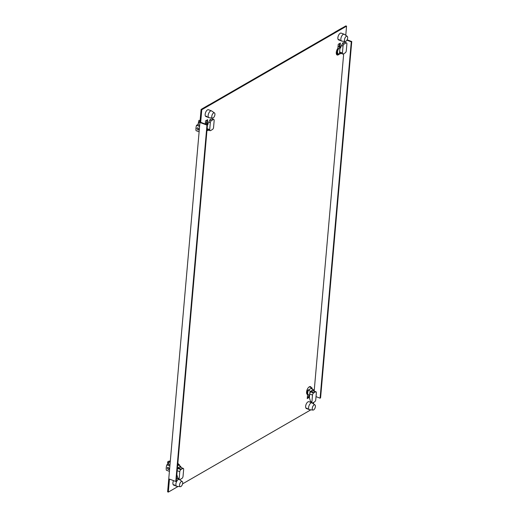 <?xml version="1.0" encoding="UTF-8"?>
<svg xmlns="http://www.w3.org/2000/svg" width="518" height="518" viewBox="0 0 518 518"><rect width="100%" height="100%" fill="white"/><g stroke="black" fill="none" stroke-linecap="round" stroke-linejoin="round"><path stroke-width="0.78" d="M338.066 46.335L339.303 46.801L339.594 43.512L339.322 46.639L338.079 46.173M342.094 28.076A1.735 0.829 110.6 0 0 341.789 28.173L334.816 32.194A1.735 0.829 110.6 0 0 334.498 32.459M338.248 46.238A4.384 2.098 -69.4 0 1 338.571 46.523M345.26 41.479L341.848 41.103A3.639 1.742 -69.4 0 1 341.64 41.058A3.639 1.742 -69.4 0 1 340.863 38.837A3.639 1.742 -69.4 0 1 343.201 34.402A3.639 1.742 -69.4 0 1 344.192 34.246A3.639 1.742 -69.4 0 1 344.379 34.343L347.202 36.312A2.778 1.334 -69.4 0 1 347.649 37.931A2.778 1.334 -69.4 0 1 345.862 41.323A2.778 1.334 -69.4 0 1 345.26 41.479A2.778 1.334 -69.4 0 1 344.515 39.744A2.778 1.334 -69.4 0 1 346.296 36.351A2.778 1.334 -69.4 0 1 347.202 36.312M337.186 54.351A4.215 2.02 -69.4 0 1 339.763 47.585A3.425 1.638 110.6 0 0 337.73 50.783A3.425 1.638 110.6 0 0 338.163 53.788L337.186 54.351L336.409 54.06M340.734 47.455L340.695 47.436A3.425 1.638 110.6 0 0 339.763 47.585A4.215 2.02 -69.4 0 1 340.74 47.358M343.033 46.128L342.43 53.011A1.709 0.822 -69.4 0 0 342.793 54.053A1.709 0.822 -69.4 0 0 343.259 53.982L345.189 52.868A1.709 0.822 -69.4 0 0 346.289 50.783L346.892 43.9A1.709 0.822 -69.4 0 0 346.529 42.852A1.709 0.822 -69.4 0 0 346.056 42.923L344.127 44.043A1.709 0.822 -69.4 0 0 343.033 46.128L341.621 45.597L340.786 46.866L340.702 47.818L339.931 48.323L339.614 51.955A1.709 0.822 110.6 0 0 339.607 52.176A3.425 1.638 -69.4 0 0 339.756 54.047L338.163 53.788M346.056 42.923L344.651 42.398L346.529 42.852M344.651 42.398L342.987 42.69L340.786 46.866M341.621 45.597L342.987 42.69M341.556 53.587L340.721 53.276M339.756 54.047L340.702 53.503M339.607 52.176A1.709 0.822 110.6 0 0 339.976 52.998L342.793 54.053M205.361 122.785L206.598 123.252L206.876 120.124L206.585 123.42L207.291 123.685A4.215 2.02 110.6 0 1 207.414 123.724L208.022 123.951A4.215 2.02 -69.4 0 0 207.038 124.197A3.425 1.638 110.6 0 0 206.604 124.521M209.369 104.688A1.735 0.829 110.6 0 0 209.065 104.785L202.098 108.806A1.735 0.829 110.6 0 0 201.78 109.071M199.683 125.35L197.721 124.611L196.516 125.311L199.585 126.457M196.516 125.311A7.912 3.788 110.6 0 0 195.953 128.173A7.912 3.788 110.6 0 0 196.05 130.659L199.119 131.812M197.805 129.895L196.898 128.535L197.3 127.875L197.986 127.829L198.802 129.247L198.452 129.876L197.805 129.895M198.906 129.26L197.993 127.829M212.542 118.091L209.123 117.716A3.639 1.742 -69.4 0 1 208.916 117.67A3.639 1.742 -69.4 0 1 208.145 115.449A3.639 1.742 -69.4 0 1 210.483 111.014A3.639 1.742 -69.4 0 1 211.474 110.858A3.639 1.742 -69.4 0 1 211.661 110.956L214.484 112.924A2.778 1.334 -69.4 0 1 214.931 114.543A2.778 1.334 -69.4 0 1 213.144 117.936A2.778 1.334 -69.4 0 1 212.542 118.091A2.778 1.334 -69.4 0 1 211.791 116.356A2.778 1.334 -69.4 0 1 213.578 112.963A2.778 1.334 -69.4 0 1 214.484 112.924M200.058 121.108A5.989 2.868 110.6 0 0 197.902 124.676M197.999 124.417L198.964 120.286L200.09 120.707M206.591 124.514A4.215 2.02 -69.4 0 1 207.038 124.197A3.425 1.638 110.6 0 1 207.971 124.048L208.016 124.067M208.832 130.199L206.941 130.653M212.471 129.481L210.541 130.594A1.709 0.822 -69.4 0 1 210.068 130.666A1.709 0.822 -69.4 0 1 209.706 129.623L210.308 122.74A1.709 0.822 -69.4 0 1 211.409 120.655L213.338 119.535A1.709 0.822 -69.4 0 1 213.804 119.464A1.709 0.822 -69.4 0 1 214.167 120.513L213.565 127.396A1.709 0.822 -69.4 0 1 212.471 129.481M213.804 119.464L212.658 119.036L210.263 119.302L208.068 123.478L210.263 119.302M207.394 124.819L207.983 124.43L208.068 123.478M207.051 129.442A1.709 0.822 110.6 0 0 207.258 129.61L210.068 130.666M169.412 471.348L166.343 470.195A7.912 3.788 110.6 0 1 166.246 467.709A7.912 3.788 110.6 0 1 166.809 464.84L169.885 465.993M168.104 469.431L167.197 468.065L167.592 467.411L168.285 467.365L169.095 468.777L168.104 469.431L168.764 469.399M169.982 464.879L168.02 464.147L166.809 464.84M168.292 467.365L169.205 468.79M180.296 486.687A2.778 1.334 -69.4 0 1 179.545 484.952A2.778 1.334 -69.4 0 1 181.332 481.559A2.778 1.334 -69.4 0 1 182.232 481.52A2.778 1.334 -69.4 0 1 182.679 483.139A2.778 1.334 -69.4 0 1 180.899 486.531A2.778 1.334 -69.4 0 1 180.296 486.687L176.878 486.311A3.639 1.742 -69.4 0 1 176.67 486.26A3.639 1.742 -69.4 0 1 175.9 484.039A3.639 1.742 -69.4 0 1 178.231 479.61A3.639 1.742 -69.4 0 1 178.995 479.403M170.351 460.644A5.989 2.868 110.6 0 0 168.998 462.483A5.989 2.868 110.6 0 0 168.195 464.212M168.998 462.483L167.592 461.952L167.8 464.27M169.787 461.292L169.146 461.052L167.592 461.952M180.892 467.514A3.425 1.638 -69.4 0 0 180.685 466.297L178.27 465.06L179.247 464.491L177.784 463.94M179.247 464.491A4.215 2.02 -69.4 0 1 179.403 465.591M177.389 468.44A3.425 1.638 -69.4 0 1 177.512 468.13L177.428 468.039M177.298 469.47A1.709 0.822 110.6 0 1 178.069 468.537L180.879 469.593A1.709 0.822 -69.4 0 0 179.778 471.678L179.176 478.561A1.709 0.822 -69.4 0 0 179.545 479.61L178.393 479.176M179.545 479.61A1.709 0.822 -69.4 0 0 180.011 479.532L181.941 478.418A1.709 0.822 -69.4 0 0 183.042 476.333L183.644 469.45A1.709 0.822 -69.4 0 0 183.275 468.408A1.709 0.822 -69.4 0 0 182.809 468.479L179.74 466.847L177.512 468.13M182.485 468.667L181.203 469.405L178.457 467.586L178.393 468.35M178.606 479.008L177.771 478.036L176.852 474.585M178.302 465.073L177.655 465.449M180.685 466.297L179.74 466.847M178.121 486.447L168.324 492.1L169.464 479.098L175.79 481.475L206.967 125.116L207.453 124.838L201.12 122.462L200.641 122.74L201.774 109.738L346.561 26.165L345.765 35.308M314.173 391.109L343.693 53.73M344.684 42.392L344.768 41.427M313.513 403.904L313.649 402.395M310.839 409.835L182.556 483.883M344.192 34.246L341.207 33.126A3.639 1.742 110.6 0 0 340.209 33.281A3.639 1.742 110.6 0 0 338.021 36.823A3.639 1.742 110.6 0 0 338.649 39.931A3.639 1.742 110.6 0 0 339.646 39.776M340.747 47.339L340.138 47.112A4.215 2.02 110.6 0 0 340.009 47.073L340.358 43.072L338.248 44.289L337.891 48.297A4.215 2.02 110.6 0 0 336.292 52.305A4.215 2.02 110.6 0 0 337.179 55.005A4.215 2.02 110.6 0 0 339.277 53.995M211.474 110.858L208.482 109.738A3.639 1.742 110.6 0 0 207.491 109.894A3.639 1.742 110.6 0 0 205.303 113.436A3.639 1.742 110.6 0 0 205.931 116.544A3.639 1.742 110.6 0 0 206.922 116.388M311.007 402.486L308.955 401.715A3.639 1.742 110.6 0 0 307.964 401.871A3.639 1.742 110.6 0 0 305.775 405.419A3.639 1.742 110.6 0 0 306.403 408.527A3.639 1.742 110.6 0 0 307.394 408.372M178.477 464.206A4.215 2.02 110.6 0 0 177.836 463.319M173.536 480.626A3.639 1.742 110.6 0 0 173.679 485.139A3.639 1.742 110.6 0 0 174.676 484.984M311.195 387.594A4.215 2.02 110.6 0 0 310.431 386.648A4.215 2.02 110.6 0 0 307.064 389.886A4.215 2.02 110.6 0 0 307.472 394.541A4.215 2.02 110.6 0 0 307.601 394.58L307.245 398.582L309.363 397.364L309.55 395.202M205.251 124.009L205.523 120.901L207.64 119.684L207.291 123.685M346.561 26.165L345.862 25.9L201.075 109.479L167.618 491.835L168.324 492.1M338.94 39.517A3.639 1.742 -69.4 0 1 338.332 39.724M338.461 53.859A4.215 2.02 -69.4 0 1 336.849 54.804M206.222 116.129A3.639 1.742 -69.4 0 1 205.607 116.336M306.695 408.106A3.639 1.742 -69.4 0 1 306.08 408.313M173.97 484.719A3.639 1.742 -69.4 0 1 173.362 484.926M310.055 386.583A4.215 2.02 -69.4 0 1 310.496 387.328M307.42 396.633L308.657 397.099L308.845 394.943L308.657 397.099L307.31 397.876L308.657 397.099L309.363 397.364M339.303 46.808L340.009 47.073M351.754 41.537L320.577 397.895L320.098 398.174L351.275 41.816L351.754 41.537L347.118 39.802M346.911 40.184L351.275 41.816M320.098 398.174L316.032 396.652M201.774 109.738L201.075 109.479M206.967 125.116L200.641 122.74M175.79 481.475L176.275 481.196L207.453 124.838M313.014 410.075A2.778 1.334 -69.4 0 1 312.263 408.339A2.778 1.334 -69.4 0 1 314.05 404.946A2.778 1.334 -69.4 0 1 314.957 404.908A2.778 1.334 -69.4 0 1 315.404 406.526A2.778 1.334 -69.4 0 1 313.617 409.919A2.778 1.334 -69.4 0 1 313.014 410.075L309.596 409.699A3.639 1.742 -69.4 0 1 309.388 409.647A3.639 1.742 -69.4 0 1 308.618 407.426A3.639 1.742 -69.4 0 1 310.955 402.998A3.639 1.742 -69.4 0 1 311.713 402.79M307.019 390.002L307.796 390.294A4.215 2.02 -69.4 0 0 308.242 394.826A4.215 2.02 -69.4 0 0 308.709 394.884M312.121 388.979A4.215 2.02 -69.4 0 0 311.972 387.878L309.233 386.855M307.796 390.294L308.773 389.724A3.425 1.638 110.6 0 0 308.463 394.794L309.583 395.215M308.773 389.724L310.23 391.517L311.176 390.973L313.921 392.793L310.787 391.925A1.709 0.822 110.6 0 0 309.719 393.777A3.425 1.638 -69.4 0 1 310.23 391.517M311.111 391.737L311.176 390.973L313.409 389.685L310.988 388.448L311.972 387.878M313.409 389.685A3.425 1.638 -69.4 0 1 313.617 390.902M313.604 392.981L315.533 391.867A1.709 0.822 -69.4 0 1 315.999 391.796A1.709 0.822 -69.4 0 1 316.362 392.838L315.76 399.721A1.709 0.822 -69.4 0 1 314.659 401.806L312.73 402.92A1.709 0.822 -69.4 0 1 312.263 402.998A1.709 0.822 -69.4 0 1 311.901 401.949L312.503 395.066A1.709 0.822 -69.4 0 1 313.604 392.981L310.787 391.925M309.719 393.777A1.709 0.822 110.6 0 0 309.686 394.01L309.369 397.643L310.496 401.424L311.324 402.395M315.209 392.055L312.464 390.235M308.806 389.737L311.027 388.461M342.722 43.512L344.127 44.043M339.614 51.955L342.43 53.011M213.338 119.535L211.933 119.011M210.004 120.124L211.409 120.655M210.308 122.74L208.903 122.209M207.116 128.652L209.706 129.623M178.069 468.537L180.879 469.593M179.778 471.678L177.195 470.707M177.771 478.036L179.176 478.561M182.809 468.479L181.417 467.955M312.503 395.066L309.686 394.01M310.496 401.424L311.901 401.949M315.533 391.867L314.135 391.343M338.649 39.931L341.64 41.058M205.931 116.544L208.916 117.67M205.348 122.947L206.585 123.413M173.679 485.139L176.67 486.26M182.232 481.52L179.435 479.564M176.515 478.438L178.289 479.098M183.275 468.408L180.555 467.385M306.403 408.527L309.388 409.647M314.957 404.908L312.16 402.952M307.472 394.541L308.242 394.826M312.263 402.998L311.117 402.564M315.999 391.796L313.273 390.773"/></g></svg>
